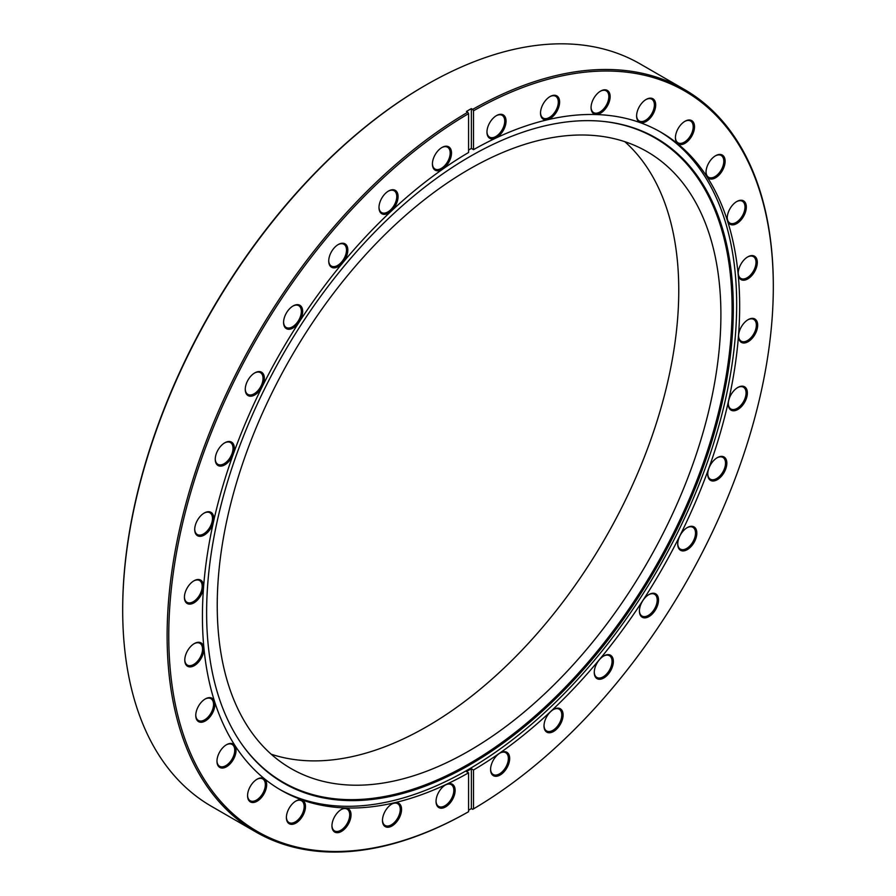 <?xml version="1.0" encoding="UTF-8"?>
<svg xmlns="http://www.w3.org/2000/svg" width="896" height="896" viewBox="0 0 896 896"><rect width="100%" height="100%" fill="white"/><g stroke="black" fill="none" stroke-linecap="round" stroke-linejoin="round"><path stroke-width="1.34" d="M217.235 605.506A356.138 205.621 120 0 0 290.998 768.533A356.138 205.621 120 0 0 565.443 673.12A356.138 205.621 120 0 0 720.899 314.72A356.138 205.621 120 0 0 647.136 151.682A356.138 205.621 120 0 0 372.691 247.094A356.138 205.621 120 0 0 217.235 605.506M271.186 754.208A356.138 205.621 120 0 0 536.917 633.864A356.138 205.621 120 0 0 678.765 290.394A356.138 205.621 120 0 0 624.814 141.68M445.581 784.874L445.581 784.874A13.496 7.795 -60 0 1 455.134 790.384A13.496 7.795 -60 0 1 445.581 806.915A13.496 7.795 -60 0 1 436.038 801.405A13.496 7.795 -60 0 1 445.581 784.874L445.581 784.874M436.038 801.013A12.566 7.258 120 0 0 438.637 806.4A12.566 7.258 120 0 0 444.92 805.773A12.566 7.258 120 0 0 453.141 794.696A12.566 7.258 120 0 0 451.214 784.627A12.566 7.258 120 0 0 445.245 785.075M392.011 803.914L392.022 803.914A13.496 7.795 -60 0 1 401.565 809.424A13.496 7.795 -60 0 1 392.022 825.955A13.496 7.795 -60 0 1 382.469 820.445A13.496 7.795 -60 0 1 392.022 803.914L392.022 803.914M382.48 820.053A12.566 7.258 120 0 0 385.078 825.44A12.566 7.258 120 0 0 391.362 824.824A12.566 7.258 120 0 0 399.571 813.747A12.566 7.258 120 0 0 397.645 803.667A12.566 7.258 120 0 0 391.686 804.115M341.488 809.368L341.488 809.368A13.496 7.795 -60 0 1 351.03 814.878A13.496 7.795 -60 0 1 341.488 831.41A13.496 7.795 -60 0 1 331.946 825.899A13.496 7.795 -60 0 1 341.488 809.368L341.488 809.368M331.946 825.507A12.566 7.258 120 0 0 334.544 830.894A12.566 7.258 120 0 0 340.827 830.267A12.566 7.258 120 0 0 349.037 819.19A12.566 7.258 120 0 0 347.11 809.122A12.566 7.258 120 0 0 341.152 809.558M295.938 801.013L295.938 801.013A13.496 7.795 -60 0 1 305.48 806.523A13.496 7.795 -60 0 1 295.938 823.054A13.496 7.795 -60 0 1 286.395 817.544A13.496 7.795 -60 0 1 295.938 801.013L295.938 801.013M286.395 817.163A12.566 7.258 120 0 0 288.994 822.539A12.566 7.258 120 0 0 295.277 821.923A12.566 7.258 120 0 0 303.486 810.846A12.566 7.258 120 0 0 301.56 800.766A12.566 7.258 120 0 0 295.602 801.214M257.118 779.184L257.118 779.184A13.496 7.795 -60 0 1 266.661 784.694A13.496 7.795 -60 0 1 257.118 801.226A13.496 7.795 -60 0 1 247.565 795.715A13.496 7.795 -60 0 1 257.118 779.184L257.118 779.184M247.576 795.323A12.566 7.258 120 0 0 250.174 800.71A12.566 7.258 120 0 0 256.458 800.083A12.566 7.258 120 0 0 264.667 789.018A12.566 7.258 120 0 0 262.741 778.938A12.566 7.258 120 0 0 256.782 779.386M226.52 744.71L226.52 744.71A13.496 7.795 -60 0 1 236.062 750.221A13.496 7.795 -60 0 1 226.52 766.752A13.496 7.795 -60 0 1 216.966 761.242A13.496 7.795 -60 0 1 226.52 744.71L226.52 744.71M216.978 760.85A12.566 7.258 120 0 0 219.576 766.237A12.566 7.258 120 0 0 225.859 765.621A12.566 7.258 120 0 0 234.069 754.544A12.566 7.258 120 0 0 232.142 744.464A12.566 7.258 120 0 0 226.184 744.912M205.307 698.925L205.307 698.925A13.496 7.795 -60 0 1 214.861 704.435A13.496 7.795 -60 0 1 205.307 720.966A13.496 7.795 -60 0 1 195.765 715.456A13.496 7.795 -60 0 1 205.307 698.925L205.307 698.925M195.776 715.064A12.566 7.258 120 0 0 198.374 720.451A12.566 7.258 120 0 0 204.658 719.824A12.566 7.258 120 0 0 212.867 708.747A12.566 7.258 120 0 0 210.941 698.678A12.566 7.258 120 0 0 204.982 699.115M194.32 643.574L194.32 643.574A13.496 7.795 -60 0 1 203.862 649.085A13.496 7.795 -60 0 1 194.32 665.616A13.496 7.795 -60 0 1 184.778 660.106A13.496 7.795 -60 0 1 194.32 643.574L194.32 643.574M184.778 659.714A12.566 7.258 120 0 0 187.376 665.101A12.566 7.258 120 0 0 193.659 664.485A12.566 7.258 120 0 0 201.88 653.408A12.566 7.258 120 0 0 199.942 643.328A12.566 7.258 120 0 0 193.984 643.776M184.419 596.938A12.566 7.258 120 0 0 187.018 602.325A12.566 7.258 120 0 0 193.301 601.698A12.566 7.258 120 0 0 202.194 586.309A12.566 7.258 120 0 0 199.595 580.552A12.566 7.258 120 0 0 193.626 581M193.962 580.798L193.962 580.798A13.496 7.795 -60 0 1 203.515 586.309A13.496 7.795 -60 0 1 193.962 602.84A13.496 7.795 -60 0 1 184.419 597.33A13.496 7.795 -60 0 1 193.962 580.798L193.962 580.798M213.797 518.515A13.496 7.795 -60 0 1 204.254 535.046A13.496 7.795 -60 0 1 194.712 529.536A13.496 7.795 -60 0 1 204.254 513.005A13.496 7.795 -60 0 1 213.797 518.515M194.712 529.144A12.566 7.258 120 0 0 197.31 534.531A12.566 7.258 120 0 0 206.998 531.16A12.566 7.258 120 0 0 212.486 518.515A12.566 7.258 120 0 0 209.877 512.758A12.566 7.258 120 0 0 203.918 513.206M215.253 458.942A12.566 7.258 120 0 0 217.851 464.318A12.566 7.258 120 0 0 224.146 463.702A12.566 7.258 120 0 0 233.027 448.302A12.566 7.258 120 0 0 230.429 442.557A12.566 7.258 120 0 0 224.459 442.994M224.795 442.792L224.795 442.792A13.496 7.795 -60 0 1 234.349 448.302A13.496 7.795 -60 0 1 224.795 464.845A13.496 7.795 -60 0 1 215.253 459.334A13.496 7.795 -60 0 1 224.795 442.792L224.795 442.792M245.269 389.021A12.566 7.258 120 0 0 247.867 394.397A12.566 7.258 120 0 0 254.15 393.781A12.566 7.258 120 0 0 263.032 378.381A12.566 7.258 120 0 0 260.434 372.635A12.566 7.258 120 0 0 254.475 373.072M254.8 372.87L254.8 372.87A13.496 7.795 -60 0 1 264.354 378.381A13.496 7.795 -60 0 1 254.8 394.923A13.496 7.795 -60 0 1 245.258 389.413A13.496 7.795 -60 0 1 254.8 372.87L254.8 372.87M283.584 322.067A12.566 7.258 120 0 0 286.182 327.454A12.566 7.258 120 0 0 292.466 326.827A12.566 7.258 120 0 0 301.347 311.438A12.566 7.258 120 0 0 298.749 305.682A12.566 7.258 120 0 0 292.79 306.13M293.126 305.928L293.126 305.928A13.496 7.795 -60 0 1 302.669 311.438A13.496 7.795 -60 0 1 293.126 327.97A13.496 7.795 -60 0 1 283.573 322.459A13.496 7.795 -60 0 1 293.126 305.928L293.126 305.928M328.731 260.669A12.566 7.258 120 0 0 331.33 266.045A12.566 7.258 120 0 0 337.613 265.429A12.566 7.258 120 0 0 346.506 250.029A12.566 7.258 120 0 0 343.907 244.283A12.566 7.258 120 0 0 337.938 244.72M338.274 244.518L338.274 244.518A13.496 7.795 -60 0 1 347.827 250.029A13.496 7.795 -60 0 1 338.274 266.571A13.496 7.795 -60 0 1 328.731 261.061A13.496 7.795 -60 0 1 338.274 244.518L338.274 244.518M378.986 207.166A12.566 7.258 120 0 0 381.584 212.554A12.566 7.258 120 0 0 387.878 211.926A12.566 7.258 120 0 0 396.76 196.538A12.566 7.258 120 0 0 394.162 190.781A12.566 7.258 120 0 0 388.192 191.218M388.528 191.027L388.528 191.027A13.496 7.795 -60 0 1 398.082 196.538A13.496 7.795 -60 0 1 388.528 213.069A13.496 7.795 -60 0 1 378.986 207.558A13.496 7.795 -60 0 1 388.528 191.027L388.528 191.027M432.421 163.632A12.566 7.258 120 0 0 435.019 169.019A12.566 7.258 120 0 0 441.302 168.392A12.566 7.258 120 0 0 450.184 152.992A12.566 7.258 120 0 0 447.586 147.246A12.566 7.258 120 0 0 441.627 147.683M441.963 147.482L441.963 147.482A13.496 7.795 -60 0 1 451.506 152.992A13.496 7.795 -60 0 1 441.963 169.534A13.496 7.795 -60 0 1 432.41 164.024A13.496 7.795 -60 0 1 441.963 147.482L441.963 147.482M506.05 121.094A13.496 7.795 -60 0 1 496.507 137.626A13.496 7.795 -60 0 1 486.954 132.115A13.496 7.795 -60 0 1 496.507 115.584A13.496 7.795 -60 0 1 506.05 121.094M486.965 131.723A12.566 7.258 120 0 0 489.563 137.11A12.566 7.258 120 0 0 499.251 133.739A12.566 7.258 120 0 0 504.728 121.094A12.566 7.258 120 0 0 502.13 115.338A12.566 7.258 120 0 0 496.171 115.786M540.523 112.683A12.566 7.258 120 0 0 543.122 118.07A12.566 7.258 120 0 0 549.416 117.443A12.566 7.258 120 0 0 558.298 102.054A12.566 7.258 120 0 0 555.699 96.298A12.566 7.258 120 0 0 549.73 96.734M550.066 96.544L550.066 96.544A13.496 7.795 -60 0 1 559.619 102.054A13.496 7.795 -60 0 1 550.066 118.586A13.496 7.795 -60 0 1 540.523 113.075A13.496 7.795 -60 0 1 550.066 96.544L550.066 96.544M591.058 107.229A12.566 7.258 120 0 0 593.656 112.616A12.566 7.258 120 0 0 599.939 111.989A12.566 7.258 120 0 0 608.832 96.6A12.566 7.258 120 0 0 606.222 90.843A12.566 7.258 120 0 0 600.264 91.291M600.6 91.09L600.6 91.09A13.496 7.795 -60 0 1 610.142 96.6A13.496 7.795 -60 0 1 600.6 113.131A13.496 7.795 -60 0 1 591.058 107.621A13.496 7.795 -60 0 1 600.6 91.09L600.6 91.09M636.608 115.584A12.566 7.258 120 0 0 639.206 120.971A12.566 7.258 120 0 0 645.49 120.344A12.566 7.258 120 0 0 654.382 104.955A12.566 7.258 120 0 0 651.773 99.198A12.566 7.258 120 0 0 645.814 99.635M646.15 99.434L646.15 99.434A13.496 7.795 -60 0 1 655.693 104.955A13.496 7.795 -60 0 1 646.15 121.486A13.496 7.795 -60 0 1 636.608 115.976A13.496 7.795 -60 0 1 646.15 99.434L646.15 99.434M675.427 137.413A12.566 7.258 120 0 0 678.026 142.8A12.566 7.258 120 0 0 684.309 142.173A12.566 7.258 120 0 0 693.202 126.784A12.566 7.258 120 0 0 690.592 121.027A12.566 7.258 120 0 0 684.634 121.464M684.97 121.274L684.97 121.274A13.496 7.795 -60 0 1 694.512 126.784A13.496 7.795 -60 0 1 684.97 143.315A13.496 7.795 -60 0 1 675.427 137.805A13.496 7.795 -60 0 1 684.97 121.274L684.97 121.274M725.122 161.258A13.496 7.795 -60 0 1 715.568 177.789A13.496 7.795 -60 0 1 706.026 172.278A13.496 7.795 -60 0 1 715.568 155.736A13.496 7.795 -60 0 1 725.122 161.258M706.026 171.886A12.566 7.258 120 0 0 708.624 177.274A12.566 7.258 120 0 0 718.312 173.902A12.566 7.258 120 0 0 723.8 161.258A12.566 7.258 120 0 0 721.202 155.501A12.566 7.258 120 0 0 715.232 155.938M727.238 217.672A12.566 7.258 120 0 0 729.826 223.059A12.566 7.258 120 0 0 736.12 222.432A12.566 7.258 120 0 0 745.002 207.043A12.566 7.258 120 0 0 742.403 201.286A12.566 7.258 120 0 0 736.434 201.734M736.77 201.533L736.77 201.533A13.496 7.795 -60 0 1 746.323 207.043A13.496 7.795 -60 0 1 736.77 223.574A13.496 7.795 -60 0 1 727.227 218.064A13.496 7.795 -60 0 1 736.77 201.533L736.77 201.533M738.226 273.022A12.566 7.258 120 0 0 740.824 278.41A12.566 7.258 120 0 0 747.107 277.782A12.566 7.258 120 0 0 756 262.394A12.566 7.258 120 0 0 753.39 256.637A12.566 7.258 120 0 0 747.432 257.074M747.768 256.872L747.768 256.872A13.496 7.795 -60 0 1 757.31 262.394A13.496 7.795 -60 0 1 747.768 278.925A13.496 7.795 -60 0 1 738.214 273.414A13.496 7.795 -60 0 1 747.768 256.872L747.768 256.872M748.126 319.659L748.126 319.659A13.496 7.795 -60 0 1 757.669 325.17A13.496 7.795 -60 0 1 748.126 341.701A13.496 7.795 -60 0 1 738.573 336.19A13.496 7.795 -60 0 1 748.126 319.659L748.126 319.659M738.584 335.798A12.566 7.258 120 0 0 741.182 341.186A12.566 7.258 120 0 0 747.466 340.558A12.566 7.258 120 0 0 755.675 329.482A12.566 7.258 120 0 0 753.749 319.413A12.566 7.258 120 0 0 747.79 319.85M737.834 387.453L737.834 387.453A13.496 7.795 -60 0 1 747.376 392.963A13.496 7.795 -60 0 1 737.834 409.494A13.496 7.795 -60 0 1 728.28 403.984A13.496 7.795 -60 0 1 737.834 387.453L737.834 387.453M728.291 403.592A12.566 7.258 120 0 0 730.89 408.979A12.566 7.258 120 0 0 737.173 408.352A12.566 7.258 120 0 0 745.382 397.275A12.566 7.258 120 0 0 743.456 387.206A12.566 7.258 120 0 0 737.498 387.654M717.293 457.654L717.293 457.654A13.496 7.795 -60 0 1 726.835 463.165A13.496 7.795 -60 0 1 717.293 479.707A13.496 7.795 -60 0 1 707.739 474.186A13.496 7.795 -60 0 1 717.293 457.654L717.293 457.654M707.75 473.805A12.566 7.258 120 0 0 710.349 479.181A12.566 7.258 120 0 0 716.632 478.565A12.566 7.258 120 0 0 724.842 467.488A12.566 7.258 120 0 0 722.915 457.419A12.566 7.258 120 0 0 716.957 457.856M687.277 527.576L687.277 527.576A13.496 7.795 -60 0 1 696.83 533.086A13.496 7.795 -60 0 1 687.277 549.629A13.496 7.795 -60 0 1 677.734 544.107A13.496 7.795 -60 0 1 687.277 527.576L687.277 527.576M677.746 543.726A12.566 7.258 120 0 0 680.333 549.102A12.566 7.258 120 0 0 686.627 548.486A12.566 7.258 120 0 0 694.837 537.41A12.566 7.258 120 0 0 692.91 527.341A12.566 7.258 120 0 0 686.941 527.778M648.962 594.53L648.962 594.53A13.496 7.795 -60 0 1 658.515 600.04A13.496 7.795 -60 0 1 648.962 616.571A13.496 7.795 -60 0 1 639.419 611.061A13.496 7.795 -60 0 1 648.962 594.53L648.962 594.53M639.419 610.669A12.566 7.258 120 0 0 642.018 616.056A12.566 7.258 120 0 0 648.301 615.429A12.566 7.258 120 0 0 656.522 604.352A12.566 7.258 120 0 0 654.595 594.283A12.566 7.258 120 0 0 648.626 594.731M603.814 655.928L603.814 655.928A13.496 7.795 -60 0 1 613.357 661.438A13.496 7.795 -60 0 1 603.814 677.981A13.496 7.795 -60 0 1 594.261 672.47A13.496 7.795 -60 0 1 603.814 655.928L603.814 655.928M594.272 672.078A12.566 7.258 120 0 0 596.87 677.454A12.566 7.258 120 0 0 603.154 676.838A12.566 7.258 120 0 0 611.363 665.762A12.566 7.258 120 0 0 609.437 655.693A12.566 7.258 120 0 0 603.478 656.13M553.56 709.43L553.56 709.43A13.496 7.795 -60 0 1 563.102 714.941A13.496 7.795 -60 0 1 553.56 731.472A13.496 7.795 -60 0 1 544.006 725.962A13.496 7.795 -60 0 1 553.56 709.43L553.56 709.43M544.018 725.57A12.566 7.258 120 0 0 546.616 730.957A12.566 7.258 120 0 0 552.899 730.33A12.566 7.258 120 0 0 561.109 719.264A12.566 7.258 120 0 0 559.182 709.184A12.566 7.258 120 0 0 553.224 709.632M500.125 752.965L500.125 752.965A13.496 7.795 -60 0 1 509.678 758.475A13.496 7.795 -60 0 1 500.125 775.018A13.496 7.795 -60 0 1 490.582 769.496A13.496 7.795 -60 0 1 500.125 752.965L500.125 752.965M490.582 769.115A12.566 7.258 120 0 0 493.181 774.491A12.566 7.258 120 0 0 499.464 773.875A12.566 7.258 120 0 0 507.685 762.798A12.566 7.258 120 0 0 505.758 752.718A12.566 7.258 120 0 0 499.789 753.166M122.685 610.109L122.685 609.157A427.482 246.814 -60 0 1 424.95 85.602L425.779 85.131A428.646 247.486 120 0 0 122.685 610.109A428.646 247.486 120 0 0 211.456 806.333L255.898 831.992A428.646 247.486 -60 0 1 167.115 635.768A428.646 247.486 -60 0 1 467.757 112.224L466.435 111.462A428.646 247.486 -60 0 1 471.374 108.606L472.685 109.368A428.646 247.486 -60 0 1 684.544 89.555A428.646 247.486 -60 0 1 773.315 285.779L773.315 286.731A427.482 246.814 120 0 0 473.514 110.79L472.685 109.368M684.544 89.555L640.102 63.896A428.646 247.486 120 0 0 425.779 85.131M733.32 308.582A372.434 215.029 -60 0 1 538.328 714.84A372.434 215.029 -60 0 1 242.099 744.632A372.434 215.029 -60 0 1 206.618 612.674A372.434 215.029 -60 0 1 338.464 273.09A372.434 215.029 -60 0 1 601.989 121.285A372.434 215.029 -60 0 1 733.32 308.582M601.451 121.24A371.963 214.76 -60 0 1 732.088 308.258A371.963 214.76 -60 0 1 537.634 713.731A371.963 214.76 -60 0 1 241.797 744.195M659.478 131.41A379.882 219.33 -60 0 1 736.669 304.438A379.882 219.33 -60 0 1 571.827 685.709A379.882 219.33 -60 0 1 279.619 789.365M467.757 112.224L468.574 113.646L468.574 152.51A379.882 219.33 -60 0 0 202.429 616.336A379.882 219.33 -60 0 0 281.109 790.238A379.882 219.33 -60 0 0 468.574 772.834L466.435 771.602A379.882 219.33 120 0 0 471.374 768.746L473.514 769.989A379.882 219.33 -60 0 0 739.659 306.163A379.882 219.33 -60 0 0 660.979 132.261A379.882 219.33 -60 0 0 473.514 149.666L473.514 110.79M468.574 113.646A427.482 246.814 120 0 0 168.762 635.768A427.482 246.814 120 0 0 468.574 811.709L467.757 812.179A428.646 247.486 -60 0 1 255.898 831.992M468.574 772.834L468.574 811.709M773.315 286.731A427.482 246.814 120 0 1 473.514 808.853L472.685 809.323L471.374 808.573A428.646 247.486 -60 0 1 468.574 810.197M473.514 808.853L473.514 769.989M473.514 149.666L471.374 148.422A379.882 219.33 120 0 0 468.574 150.035M471.374 808.573L471.374 768.746M471.374 148.422L471.374 108.606"/></g></svg>
